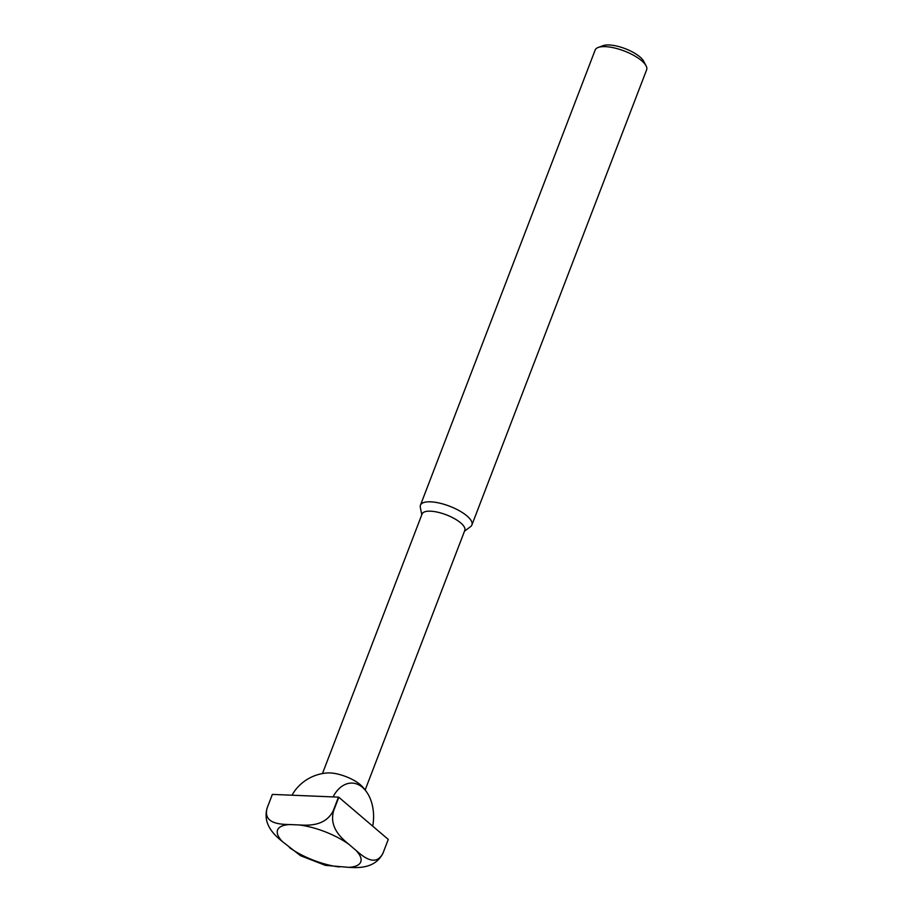 <?xml version="1.0" encoding="UTF-8"?>
<svg xmlns="http://www.w3.org/2000/svg" width="913" height="913" viewBox="0 0 913 913"><rect width="100%" height="100%" fill="white"/><g stroke="black" fill="none" stroke-linecap="round" stroke-linejoin="round"><path stroke-width="1.37" d="M355.944 850.334C363.545 857.079 375.928 867.282 383.083 852.947L388.276 839.424L338.814 797.266L333.622 810.79C328.965 827.224 341.12 837.997 348.892 844.32L355.944 850.334A44.543 15.361 21 0 1 348.755 867.35L325.416 865.364L300.571 855.721L282.391 841.569C274.63 835.247 262.453 824.507 267.121 808.039L272.314 794.515A62.175 21.456 21 0 1 272.359 794.401L338.472 797.129A62.175 21.456 21 0 1 338.814 797.266M382.787 853.678L383.083 852.947M267.121 808.039A62.175 21.456 21 0 1 267.167 807.925C262.921 823.366 279.218 824.348 289.569 824.553L299.008 824.941C309.176 825.58 325.701 825.991 333.279 810.653L338.472 797.129M267.167 807.925L272.359 794.401M383.038 853.062C375.483 868.366 358.946 868.001 348.755 867.35M421.795 514.772L420.311 507.308A27.561 9.507 21 0 1 420.448 505.197L595.173 50.021A27.561 9.507 21 0 1 598.232 47.442L603.128 45.65A23.339 8.046 21 0 1 625.211 48.674A23.339 8.046 21 0 1 643.654 61.205L646.084 65.816A27.561 9.507 21 0 1 646.644 69.776L471.907 524.952A27.561 9.507 21 0 1 470.606 526.607L464.5 531.172M598.232 47.442A27.561 9.507 21 0 1 624.309 51.014A27.561 9.507 21 0 1 646.084 65.816M420.448 505.197A27.561 9.507 21 0 1 449.584 506.201A27.561 9.507 21 0 1 471.907 524.952M322.449 773.573L422.091 513.985A22.882 7.897 21 0 1 446.274 514.818A22.882 7.897 21 0 1 464.808 530.385L365.166 789.973M292.092 795.212A34.751 22.802 92.4 0 1 295.401 789.996A44.098 44.098 0 0 1 327.699 772.946A22.882 7.897 21 0 1 330.072 772.934A22.882 7.897 21 0 1 361.685 785.99A44.098 44.098 0 0 1 367.288 792.963A34.751 22.802 -87.6 0 1 372.709 826.151M333.04 796.912A34.751 22.802 -87.6 0 1 367.288 792.963M299.008 824.941A44.543 15.361 21 0 1 348.892 844.32M282.391 841.569A44.543 15.361 21 0 1 289.569 824.553M339.328 866.962A44.543 15.361 21 0 1 289.444 847.584"/></g></svg>
